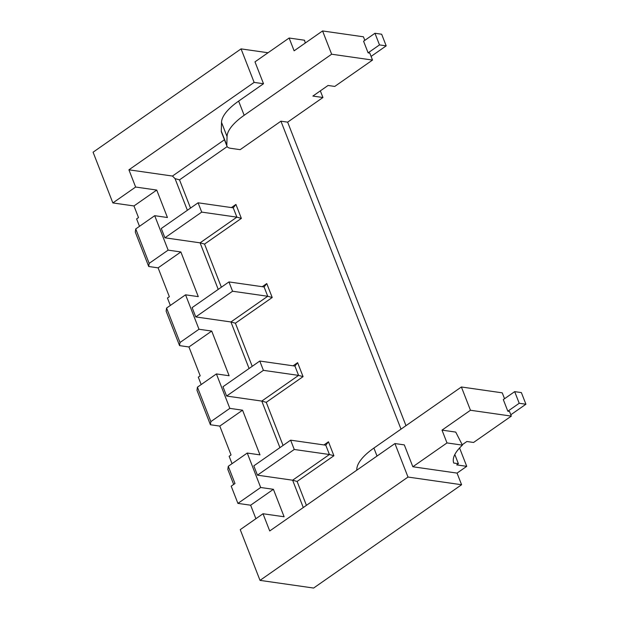 <?xml version="1.0" encoding="UTF-8"?>
<svg xmlns="http://www.w3.org/2000/svg" width="619" height="619" viewBox="0 0 619 619"><rect width="100%" height="100%" fill="white"/><g stroke="black" fill="none" stroke-linecap="round" stroke-linejoin="round"><path stroke-width="0.93" d="M294.954 366.077L297.615 362.664L303.062 376.631L298.582 375.385L294.954 366.077L259.779 361.039L222.979 386.736L226.608 396.044L263.408 370.348L298.582 375.385L261.775 401.081L226.608 396.044M198.088 202.8L161.28 228.496L164.909 237.804L201.717 212.108L198.088 202.8L233.255 207.837L235.924 204.425L231.413 207.574M201.717 212.108L236.884 217.145L233.255 207.837M235.924 204.425L241.364 218.391L204.556 244.087L200.084 242.841L164.909 237.804M218.228 289.398L200.084 242.841L236.884 217.145L241.364 218.391M442.005 430.128L446.995 442.925L462.401 445.131L455.739 432.093L442.005 430.128L470.463 410.258L461.387 386.983L502.249 392.841L504.539 398.713M250.641 505.212L237.913 503.386L231.197 486.163L234.996 483.516L228.279 466.293L247.252 453.054L260.676 487.493L273.405 489.312L250.641 505.212L255.902 518.714M233.68 484.429L227.831 469.426L228.279 466.293M201.183 384.554L198.297 377.149L200.192 375.826L188.942 346.973L211.713 331.072L229.131 375.756L216.402 373.93L197.43 387.177L196.989 390.303L210.414 424.75L219.791 426.089L231.042 454.942L229.146 456.273L232.032 463.677M170.341 305.438L167.447 298.033L169.351 296.71L158.1 267.849L180.864 251.956L198.281 296.633L185.553 294.814L166.581 308.061L166.14 311.187L179.564 345.626L188.942 346.973M148.722 266.51L149.164 263.377L135.739 228.937L135.29 232.071L148.722 266.51L158.1 267.849M139.492 226.314L136.606 218.909L138.501 217.586L133.967 205.949L112.859 202.931L93.082 152.204L241.062 48.886L268.035 52.747M273.405 489.312L284.113 516.772L263.013 513.747L240.242 529.647L260.019 580.374L313.616 588.05L461.596 484.731L457.054 473.102L466.734 466.339L459.561 447.955M219.791 426.089L242.555 410.196L259.98 454.872L247.252 453.054M216.402 373.93L229.827 408.37L210.862 421.616L197.43 387.177M210.414 424.75L210.862 421.616M242.555 410.196L229.827 408.37M185.553 294.814L198.985 329.254L180.013 342.5L166.581 308.061M133.967 205.949L156.731 190.056L167.44 217.517L154.711 215.691L168.136 250.13L149.164 263.377M135.739 228.937L154.711 215.691M180.864 251.956L168.136 250.13M179.564 345.626L180.013 342.5M211.713 331.072L198.985 329.254M405.979 425.671L287.642 122.144L322.932 97.508L320.34 90.861M462.215 444.759L466.873 441.509L473.566 442.469L511.325 416.107L509.507 411.457L507.835 411.217L519.217 403.271L525.918 404.23L521.376 392.593L514.683 391.634L519.217 403.271M322.576 30.95L294.118 50.82L289.127 38.022L254.982 61.861L263.508 83.735L238.632 101.106L244.165 115.296L331.645 54.217L322.576 30.95L363.438 36.8L364.823 40.351M305.275 43.028L304.533 40.227L289.127 38.022M322.932 97.508L312.881 96.069L328.055 85.476L334.755 86.428L372.514 60.074L369.791 53.095L368.112 52.855L379.493 44.901L374.959 33.271L381.66 34.231L386.194 45.86L379.493 44.901M368.112 52.855L363.577 41.218L374.959 33.271M371.083 56.414L386.194 45.86M401.011 429.137L280.941 121.185L287.642 122.144M331.645 54.217L372.514 60.074M244.165 115.296A53.768 19.885 158.7 0 0 227.049 136.544L221.517 122.353L221.285 131.089L226.825 145.287L227.049 136.544M280.941 121.185L240.157 149.666L230.624 148.297A16.133 5.966 -21.3 0 1 226.972 146.208A16.133 5.966 -21.3 0 1 226.825 145.287M112.859 202.931L135.631 187.039L128.914 169.815L172.461 176.051L224.457 139.747M263.508 83.735L254.13 82.397L128.914 169.815M254.13 82.397L241.062 48.886M156.731 190.056L135.631 187.039M226.972 146.208L221.44 132.017A16.133 5.966 -21.3 0 1 221.285 131.089M238.632 101.106A53.768 19.885 158.7 0 0 221.517 122.353M190.52 208.085L179.518 179.858L175.038 178.62L187.379 210.274M297.615 362.664L293.104 365.814M252.219 366.324L235.406 323.203L230.926 321.965L195.759 316.928L232.566 291.232L267.733 296.269L230.926 321.965L249.078 368.514M272.213 297.507L266.766 283.548L264.104 286.961L267.733 296.269L272.213 297.507L235.406 323.203M303.062 376.631L266.255 402.327L261.775 401.081L279.927 447.63M263.408 370.348L259.779 361.039M525.918 404.23L510.807 414.776M294.257 449.471L290.628 440.163L253.821 465.859L257.45 475.168L294.257 449.471L329.424 454.508L325.795 445.2L290.628 440.163M325.795 445.2L328.465 441.788L333.904 455.746L329.424 454.508L292.625 480.205L297.105 481.443L333.904 455.746M328.465 441.788L323.954 444.929M283.061 445.44L266.255 402.327M175.038 178.62L172.461 176.051M227.165 146.595L179.518 179.858M221.37 287.201L204.556 244.087M266.766 283.548L262.263 286.698M264.104 286.961L228.937 281.924L192.13 307.62L195.759 316.928M232.566 291.232L228.937 281.924M260.019 580.374L407.998 477.056L394.937 443.552L269.722 530.97L263.013 513.747M297.105 481.443L306.42 505.352M507.835 411.217L503.301 399.58L514.683 391.634M470.463 410.258L511.325 416.107M454.81 454.516L458.393 463.708L456.683 464.9L466.734 466.339M458.393 463.708L453.704 463.043C452.071 458.106 454.965 452.141 462.401 445.131M394.937 443.552L404.315 444.891L412.842 466.765L446.995 442.925M412.842 466.765L457.054 473.102M407.998 477.056L461.596 484.731M461.387 386.983L373.907 448.063A53.768 19.885 158.7 0 0 356.792 469.31L357.062 469.991M356.768 470.2L356.792 469.31M257.45 475.168L292.625 480.205L303.279 507.541M260.676 487.493L237.913 503.386M373.907 448.063L377.025 456.056"/></g></svg>

